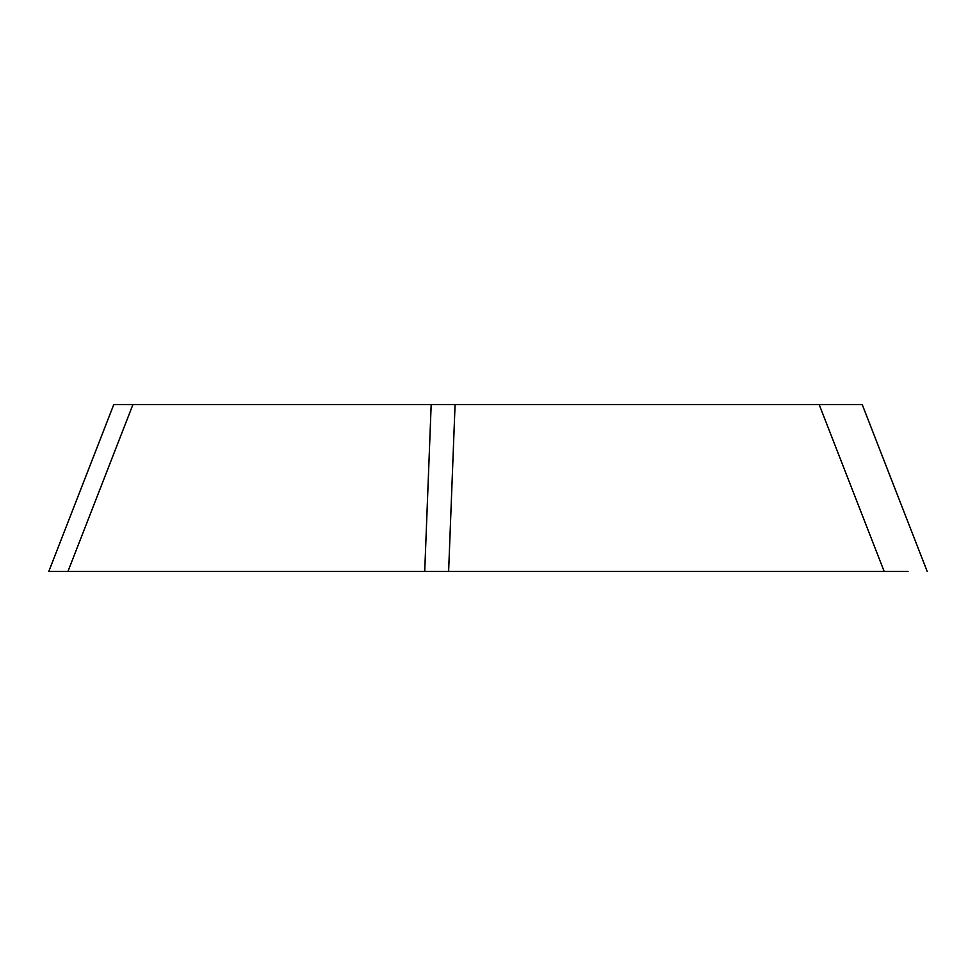 <?xml version="1.0" encoding="UTF-8"?>
<svg xmlns="http://www.w3.org/2000/svg" width="976" height="976" viewBox="0 0 976 976"><rect width="100%" height="100%" fill="white"/><g stroke="black" fill="none" stroke-linecap="round" stroke-linejoin="round"><path stroke-width="1.46" d="M927.2 571.411L862.235 404.589L132.919 404.589L67.954 571.411L48.8 571.411L113.765 404.589L132.919 404.589L113.765 404.589M67.954 571.411L908.046 571.411M455.072 404.589L448.618 571.411L424.719 571.411L431.185 404.589M883.158 571.411L68.771 571.411M819.193 404.589L884.158 571.411"/></g></svg>
